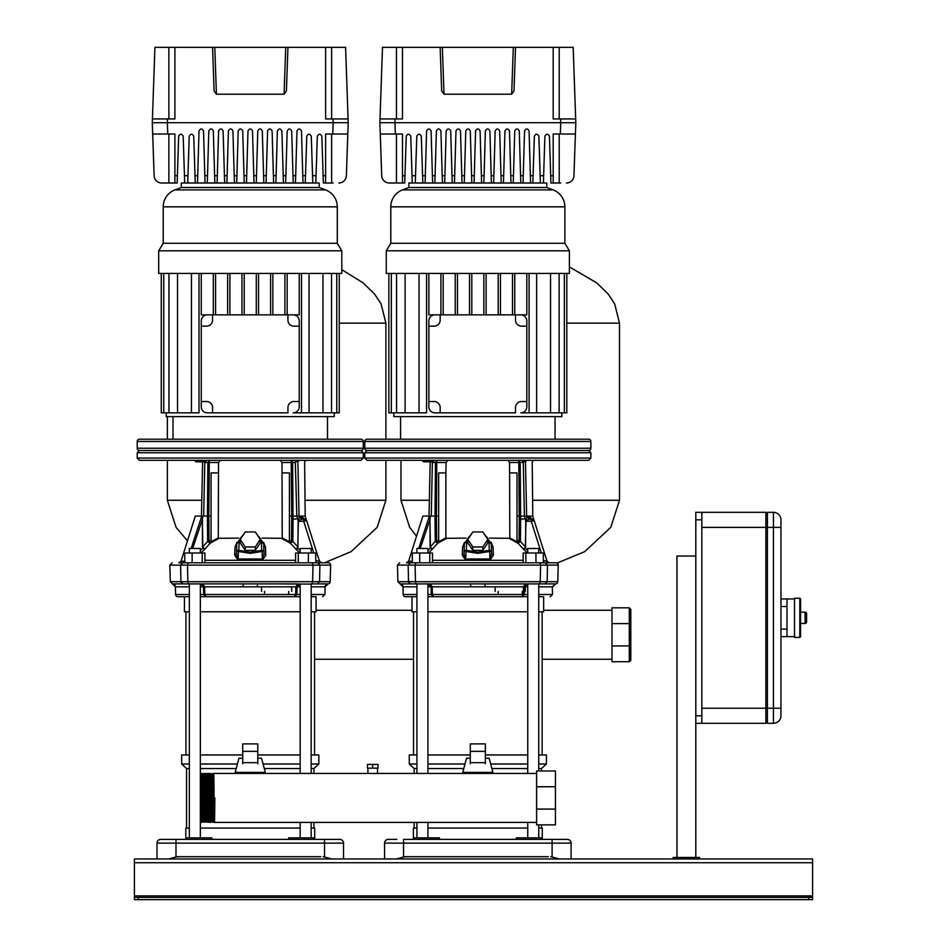<?xml version="1.0" encoding="UTF-8"?>
<svg xmlns="http://www.w3.org/2000/svg" width="947" height="947" viewBox="0 0 947 947"><rect width="100%" height="100%" fill="white"/><g stroke="black" fill="none" stroke-linecap="round" stroke-linejoin="round"><path stroke-width="1.42" d="M207.298 412.833L212.578 412.833L212.578 407.565A6.025 6.025 0 0 0 206.541 401.528L201.273 401.528L201.273 406.808A6.025 6.025 0 0 0 207.298 412.833L287.935 412.833L287.935 407.565A6.025 6.025 0 0 1 293.961 401.528L299.24 401.528L299.24 406.808A6.025 6.025 0 0 1 293.203 412.833L339.251 412.833L339.251 273.423M207.298 314.866L212.578 314.866L212.578 320.145A6.025 6.025 0 0 1 206.541 326.17L201.273 326.17L201.273 320.903A6.025 6.025 0 0 1 207.298 314.866L201.273 314.866L201.273 273.423M212.578 314.866L293.203 314.866L287.935 314.866L287.935 320.145A6.025 6.025 0 0 0 293.961 326.17L299.24 326.17L299.24 320.903A6.025 6.025 0 0 0 293.203 314.866L299.24 314.866L299.24 273.423M137.22 441.468L137.22 448.251A2.261 2.261 0 0 0 139.469 450.512L361.032 450.512L139.469 450.512L137.22 452.773L363.293 452.773L361.032 450.512A2.261 2.261 0 0 0 363.293 448.251L363.293 441.468L137.22 441.468A2.261 2.261 0 0 1 139.469 439.207L361.032 439.207L327.496 439.207L327.496 416.609M173.005 416.609L173.005 439.207L139.469 439.207M361.032 439.207A2.261 2.261 0 0 1 363.293 441.468M199.012 273.423L199.012 412.833L177.527 412.833L177.527 273.423M301.489 273.423L301.489 412.833M191.448 273.423L191.448 412.833M168.957 273.423L168.957 412.833L161.262 412.833L161.262 273.423M177.527 412.833L168.957 412.833M163.748 273.423L163.748 412.833M322.974 273.423L322.974 412.833M309.053 273.423L309.053 412.833M331.545 273.423L331.545 412.833M336.765 273.423L336.765 412.833M166.222 412.833L166.222 416.609L334.279 416.609L334.279 412.833M213.324 273.423L213.324 314.866M215.585 273.423L215.585 314.866M227.647 273.423L227.647 314.866M229.908 273.423L229.908 314.866M241.959 273.423L241.959 314.866M244.219 273.423L244.219 314.866M284.917 273.423L284.917 314.866M287.178 273.423L287.178 314.866M270.593 273.423L270.593 314.866M272.854 273.423L272.854 314.866M258.543 273.423L258.543 314.866M256.282 273.423L256.282 314.866M201.273 326.17L201.273 401.528M299.24 401.528L299.24 326.17M701.834 519.844L695.808 519.844L695.808 512.315L701.834 512.315L701.834 723.307L695.808 723.307L695.808 715.778L701.834 715.778M695.808 519.844L695.808 715.778M765.886 513.819L767.401 512.315L773.427 512.315A7.54 7.54 0 0 1 780.955 519.844A7.54 7.54 0 0 0 773.427 512.315A7.54 7.54 0 0 1 780.955 519.844L780.955 715.778A7.54 7.54 0 0 1 773.427 723.307L767.401 723.307L765.886 721.803L767.401 723.307L767.401 708.238L765.886 708.238L765.886 723.307L701.834 723.307M767.401 512.315L767.401 708.238L780.955 708.238M773.427 723.307A7.54 7.54 0 0 0 780.955 715.778A7.54 7.54 0 0 1 773.427 723.307L773.427 512.315M158.694 250.813L163.215 243.284L163.215 206.837A18.088 18.088 0 0 1 174.946 189.897L181.303 187.518L181.303 182.996L319.21 182.996L319.21 187.518L325.555 189.897A18.088 18.088 0 0 1 337.286 206.837L337.286 243.284L341.808 250.813L341.808 273.423L158.694 273.423L158.694 250.813L341.808 250.813M163.215 243.284L337.286 243.284M181.303 187.518L319.21 187.518M242.716 751.35L242.716 743.892L257.785 743.892L257.785 751.35L242.716 751.35L242.716 763.696M257.785 751.35L257.785 763.696M257.785 762.666L242.716 762.666M434.874 412.833L440.154 412.833L440.154 407.565A6.025 6.025 0 0 0 434.128 401.528L428.849 401.528L428.849 406.808A6.025 6.025 0 0 0 434.874 412.833L515.511 412.833L515.511 407.565A6.025 6.025 0 0 1 521.537 401.528L526.816 401.528L526.816 406.808A6.025 6.025 0 0 1 520.791 412.833L566.827 412.833L566.827 273.423M434.874 314.866L440.154 314.866L440.154 320.145A6.025 6.025 0 0 1 434.128 326.17L428.849 326.17L428.849 320.903A6.025 6.025 0 0 1 434.874 314.866L428.849 314.866L428.849 273.423M440.154 314.866L520.791 314.866L515.511 314.866L515.511 320.145A6.025 6.025 0 0 0 521.537 326.17L526.816 326.17L526.816 320.903A6.025 6.025 0 0 0 520.791 314.866L526.816 314.866L526.816 273.423M364.796 441.468L364.796 448.251A2.261 2.261 0 0 0 367.057 450.512L588.608 450.512L367.057 450.512L364.796 452.773L590.869 452.773L588.608 450.512A2.261 2.261 0 0 0 590.869 448.251L590.869 441.468L364.796 441.468A2.261 2.261 0 0 1 367.057 439.207L588.608 439.207A2.261 2.261 0 0 1 590.869 441.468M426.588 273.423L426.588 412.833L405.115 412.833L405.115 273.423M529.077 273.423L529.077 412.833M419.036 273.423L419.036 412.833M396.544 273.423L396.544 412.833L388.838 412.833L388.838 273.423M405.115 412.833L396.544 412.833M391.324 273.423L391.324 412.833M550.55 273.423L550.55 412.833M536.629 273.423L536.629 412.833M559.121 273.423L559.121 412.833M564.341 273.423L564.341 412.833M393.81 412.833L393.81 416.609L561.855 416.609L561.855 412.833M555.072 439.207L555.072 416.609M400.593 439.207L400.593 416.609M440.911 273.423L440.911 314.866M443.172 273.423L443.172 314.866M455.223 273.423L455.223 314.866M457.484 273.423L457.484 314.866M469.546 273.423L469.546 314.866M471.807 273.423L471.807 314.866M512.493 273.423L512.493 314.866M514.754 273.423L514.754 314.866M498.181 273.423L498.181 314.866M500.442 273.423L500.442 314.866M486.119 273.423L486.119 314.866M483.858 273.423L483.858 314.866M428.849 326.17L428.849 401.528M526.816 401.528L526.816 326.17M427.914 596.705L527.751 596.705L522.176 596.705L527.751 596.705L522.176 596.705L524.425 594.515L523.253 594.515L524.425 594.515L524.626 586.832L527.633 583.897L525.289 583.897L523.454 586.832L527.751 586.832M538.748 596.705C553.936 596.705 553.936 596.705 538.748 596.705L543.661 596.705L543.661 611.786L538.748 611.786M412.004 596.705L412.004 611.786L416.917 611.786M427.914 611.786L527.751 611.786M402.475 175.716L404.973 175.716L404.736 182.996L402.475 182.996L402.475 134.012L380.268 134.012L381.724 175.716A7.54 7.54 0 0 0 389.253 182.996L394.935 182.996M389.253 182.996L404.736 182.996M550.929 182.996L553.19 182.996L550.929 182.996L549.426 136.202C547.911 133.586 546.407 133.586 544.904 136.202L543.4 182.996L540.382 182.996L538.867 136.202C537.363 133.586 535.86 133.586 534.357 136.202L532.841 182.996L530.58 182.996L530.367 175.716L533.078 175.716M566.413 182.996A7.54 7.54 0 0 0 573.953 175.716L575.409 134.012L553.19 134.012L553.19 182.996L560.731 182.996M520.791 182.996L520.578 175.716L523.253 175.716L523.052 182.996L520.791 182.996M510.989 182.996L510.776 175.716L513.463 175.716L513.25 182.996L510.989 182.996M501.2 182.996L500.987 175.716L503.662 175.716L503.461 182.996L501.2 182.996M491.398 182.996L491.185 175.716L493.872 175.716L493.659 182.996L491.398 182.996M481.597 182.996L481.396 175.716L484.071 175.716L483.858 182.996L481.597 182.996M471.594 175.716L474.281 175.716L474.068 182.996L471.807 182.996L470.292 130.935C468.789 128.307 467.285 128.307 465.782 130.935L464.267 182.996L462.006 182.996L460.502 130.935C458.999 128.307 457.484 128.307 455.981 130.935L454.477 182.996L452.216 182.996L450.701 130.935C449.198 128.307 447.694 128.307 446.179 130.935L444.676 182.996L442.415 182.996L440.911 130.935C439.396 128.307 437.893 128.307 436.389 130.935L434.874 182.996L432.613 182.996L431.11 130.935C429.607 128.307 428.091 128.307 426.588 130.935L425.085 182.996L422.824 182.996L422.587 175.716L425.298 175.716M412.276 182.996L412.04 175.716L415.52 175.716L415.283 182.996L412.276 182.996M381.724 175.716L379.865 122.708L575.8 122.708L575.409 134.012L575.8 122.708L560.731 122.708L560.6 118.943L575.669 118.943L575.8 122.708M575.409 134.012L573.953 175.716M404.973 175.716L406.239 136.202C407.755 133.586 409.258 133.586 410.761 136.202L412.04 175.716M415.52 175.716L416.798 136.202C418.302 133.586 419.805 133.586 421.308 136.202L422.587 175.716M484.071 175.716L485.373 130.935C486.876 128.307 488.38 128.307 489.895 130.935L491.185 175.716M493.872 175.716L495.163 130.935C496.678 128.307 498.181 128.307 499.685 130.935L500.987 175.716M503.662 175.716L504.964 130.935C506.467 128.307 507.971 128.307 509.486 130.935L510.776 175.716M513.463 175.716L514.754 130.935C516.269 128.307 517.772 128.307 519.276 130.935L520.578 175.716M523.253 175.716L524.555 130.935C526.058 128.307 527.574 128.307 529.077 130.935L530.367 175.716M474.281 175.716L475.572 130.935C477.075 128.307 478.59 128.307 480.093 130.935L481.396 175.716M200.338 596.705L300.163 596.705L294.588 596.705L300.163 596.705L294.588 596.705L296.849 594.515L295.677 594.515L296.849 594.515L297.038 586.832L300.163 583.897L300.163 773.427M311.172 596.705C326.36 596.705 326.36 596.705 311.172 596.705L316.073 596.705L316.073 611.786L311.172 611.786M189.329 611.786L184.428 611.786L184.428 596.705L189.329 596.705L177.847 596.705A2.261 2.261 180 0 1 175.586 594.515L189.329 594.515L189.329 586.832L175.384 586.832L172.721 583.897L242.977 583.897L243.249 586.832L257.264 586.832L257.537 583.897L242.965 583.897M200.338 611.786L300.163 611.786M256.306 822.41L244.196 822.41M313.93 773.427L313.93 768.526L318.831 764.004L311.172 764.004M189.329 768.526L186.571 768.526L181.67 764.004L181.67 754.96L189.329 754.96M311.172 754.96L318.831 754.96L318.831 764.004M300.163 754.96L257.785 754.96M242.716 754.96L200.338 754.96M186.571 768.526L186.571 828.057M313.93 822.41L313.93 828.057M313.93 768.526L311.172 768.526M300.163 768.526L264.296 768.526M236.205 768.526L200.338 768.526M300.163 764.004L263.088 764.004M237.413 764.004L200.338 764.004M189.329 764.004L181.67 764.004M527.751 553.001L527.751 548.479L538.748 548.479L538.748 553.001M384.577 858.953L384.577 843.126A3.764 3.764 0 0 1 388.341 839.362A3.764 3.764 0 0 0 384.577 843.126A3.764 3.764 0 0 1 388.341 839.362L396.829 839.362M404.144 856.905L407.376 856.692M551.533 856.905L550.74 856.692L552.101 857.047L552.101 839.362L567.324 839.362A3.764 3.764 0 0 1 571.088 843.126A3.764 3.764 0 0 0 567.324 839.362A3.764 3.764 0 0 1 571.088 843.126L571.088 858.953M559.405 858.953L552.101 857.047M548.289 856.692L404.925 856.692L396.26 858.953M414.159 839.362L414.159 837.858L439.42 837.858L439.42 839.362M516.245 839.362L516.245 837.858L541.506 837.858L541.506 839.362M413.401 839.362L413.401 828.057L416.917 828.057M427.914 828.057L527.751 828.057M538.748 828.057L542.264 828.057L542.264 839.362M571.088 843.126L403.564 843.126L403.564 839.362L552.101 839.362M701.834 512.315L765.886 512.315L765.886 708.238L701.834 708.238L701.834 527.384L780.955 527.384M201.273 773.817L202.137 822.067L203.416 822.067L202.658 773.758L201.652 773.427L201.545 775.688M201.273 797.919C201.522 766.324 201.77 766.324 202.019 797.919C202.267 766.324 202.528 766.324 202.776 797.919C203.025 766.324 203.285 766.324 203.534 797.919C203.783 766.324 204.031 766.324 204.28 797.919C204.54 766.324 204.789 766.324 205.037 797.919C205.286 766.324 205.535 766.324 205.795 797.919C206.044 766.324 206.292 766.324 206.541 797.919C206.789 766.324 207.05 766.324 207.298 797.919C207.547 766.324 207.795 766.324 208.056 797.919C208.304 766.324 208.553 766.324 208.802 797.919C209.062 766.324 209.311 766.324 209.559 797.919C209.808 766.324 210.056 766.324 210.305 797.919C210.565 766.324 210.814 766.324 211.063 797.919C211.311 766.324 211.572 766.324 211.82 797.919C212.069 766.324 212.317 766.324 212.578 797.919C212.826 829.513 213.075 829.513 213.324 797.919C213.584 766.324 213.833 766.324 214.081 797.919C214.33 829.513 214.578 829.513 214.839 797.919M367.921 768.147L367.921 773.427L213.702 773.427L213.596 775.688M367.921 773.427L377.498 773.427L377.498 768.147M207.085 775.688L207.677 773.427L213.442 773.758L214.46 822.41L536.618 822.41M201.273 785.442L201.273 776.682C201.273 773.237 201.273 773.237 201.273 776.682C201.273 773.237 201.273 773.237 201.273 776.682L201.273 798.025C201.522 829.513 201.77 829.477 202.019 797.919C202.279 829.513 202.528 829.513 202.776 797.919C203.025 829.513 203.274 829.513 203.534 797.919C203.783 829.513 204.031 829.513 204.28 797.919C204.528 829.513 204.789 829.513 205.037 797.919C205.286 829.513 205.535 829.513 205.795 797.919C206.044 829.513 206.292 829.513 206.541 797.919C206.801 829.513 207.05 829.513 207.298 797.919C207.547 829.513 207.795 829.513 208.056 797.919C208.304 829.513 208.553 829.513 208.802 797.919C209.05 829.513 209.311 829.513 209.559 797.919C209.808 829.513 210.056 829.513 210.317 797.919C210.565 829.513 210.814 829.513 211.063 797.919C211.323 829.513 211.572 829.513 211.82 797.919C212.069 829.513 212.317 829.513 212.566 797.919C212.826 766.324 213.075 766.324 213.324 797.919C213.572 829.513 213.833 829.513 214.081 797.919M207.938 822.067L207.18 773.758L206.174 773.427L206.659 822.067L210.696 822.41L211.039 820.149M206.422 822.067L205.416 773.427L204.398 773.758L205.002 817.462L205.156 822.067L206.659 822.067M204.919 822.067L203.913 773.427L202.895 773.758L203.498 817.462L203.641 822.067L205.156 822.067M211.939 773.758L212.684 822.067L213.702 822.41L213.809 820.149M211.702 773.758L212.459 822.067L211.181 822.067L211.288 820.149M201.273 785.56L201.9 822.067L201.273 822.41L201.273 798.025M201.273 788.472L201.273 793.941M536.618 809.081L536.618 770.976L555.451 770.976L555.451 824.861L536.618 824.861L536.618 809.081L555.451 809.081M536.618 786.756L555.451 786.756M372.704 768.147L367.436 768.147L367.436 764.383L377.983 764.383L377.983 768.147L372.704 768.147L372.704 764.383M432.755 462.503L434.081 460.313L432.755 462.503L435.454 462.503L435.004 516.079L431.252 516.079L432.377 462.467L431.619 461.793L423.451 461.816L421.948 460.313M465.794 557.392L465.96 551.462L477.833 553.368L489.706 551.462L489.907 558.979L491.6 553.877L493.387 555.191L493.067 547.129L491.126 542.276M478.59 460.313L367.057 460.313L364.796 458.052L590.869 458.052L588.608 460.313L447.765 460.313L446.084 462.503L435.454 462.503L436.768 460.313L436.413 516.079L438.65 516.079L438.65 472.908L445.871 472.908L446.084 462.503M538.748 594.515L552.492 594.515L552.373 586.832L555.593 583.897A2.261 2.261 -179.7 0 0 557.771 581.695L558.209 565.122A2.261 2.261 -0 0 0 555.948 562.802L410.323 562.802C396.272 562.802 396.272 562.802 410.323 562.802L408.181 565.063L408.524 581.695L415.449 581.695L415.094 565.122L397.456 565.122L399.717 562.802M527.751 773.427L527.751 583.897L485.124 583.897L545.01 583.897L547.141 581.695L547.484 565.122L540.571 565.122L540.216 581.695L547.141 581.695L540.216 581.695L539.577 583.897L538.748 584.086M431.039 586.69L431.24 594.515L432.412 594.515L432.211 586.832L430.376 583.897L428.34 583.92M491.268 543.614L491.54 551.379L489.706 551.462L489.279 550.325A2.261 1.125 -2 0 1 491.54 551.379A2.261 1.125 -2 0 1 491.54 551.403L491.268 543.625L489.007 542.572L489.279 550.325L477.833 552.231L466.386 550.325L465.96 551.462L464.137 551.403A2.261 1.125 2 0 1 464.137 551.379A2.261 1.125 2 0 1 466.386 550.325L466.658 542.572A11.175 9.683 180 0 1 470.363 535.659M464.539 542.288L462.598 547.129L462.278 555.191L464.066 553.959L464.397 543.637A2.261 1.125 -178 0 0 464.397 543.637L464.066 553.936L465.687 560.174L489.978 560.174L493.387 555.191M430.376 583.897L428.032 583.897L431.039 586.832L432.211 586.832L430.376 583.897L438.059 583.897M525.135 519.027L524.401 516.079L526.639 516.079L529.409 519.276L525.774 520.459L524.65 517.701C525.703 520.317 526.414 520.104 526.781 517.074L529.302 516.648L532.072 519.086A2.261 2.261 0 0 1 534.226 520.672L532.072 519.086C534.404 520.01 534.404 520.01 532.072 519.086C534.404 520.01 534.404 520.01 532.072 519.086C534.404 520.01 534.404 520.01 532.072 519.086C534.404 520.01 534.404 520.01 532.072 519.086L532.451 519.122M529.409 519.276L531.291 519.086L531.291 521.288L534.215 520.672L547.035 561.216L543.708 560.6L543.708 562.802L549.201 562.802L547.035 561.228A2.261 2.261 0 0 0 549.201 562.802M525.549 520.601L525.147 519.074M527.751 550.586L525.301 548.266L525.952 521.288L531.291 521.288L541.305 553.001M410.726 562.802L413.496 562.802M412.324 562.802L412.324 553.001L419.71 553.001L419.71 562.802L429.796 562.802L429.796 553.001L419.71 553.001M416.917 562.802L415.84 562.802L415.094 565.122L540.571 565.122L539.826 562.802L535.955 562.802L535.955 553.001L523.17 553.001L523.17 562.802L525.869 562.802L454.797 562.802M507.639 562.802L501.898 562.802M429.796 553.001L432.495 553.001L432.495 562.802L486.142 562.802L454.868 562.802M411.069 583.897L470.552 583.897L470.825 586.832L484.84 586.832L485.124 583.897L470.541 583.897M416.917 583.897L416.195 583.897L416.917 583.897L416.917 773.427M416.917 584.086L415.2 583.897M402.806 585.258L400.297 583.897L402.972 586.832L416.917 586.832M400.297 583.897L410.655 583.897L408.69 582.523M484.84 586.832L523.454 586.832L523.253 594.515L521.88 596.705L433.785 596.705L522.176 596.705L524.425 594.515L527.751 594.515M427.914 594.515L431.24 594.515L433.489 596.705L432.412 594.515L523.253 594.515M416.917 594.515L403.173 594.515A2.261 2.261 180 0 0 405.434 596.705L416.917 596.705M540.465 583.897L538.748 583.897L538.748 770.976M552.693 586.832L555.593 583.897L545.01 583.897L555.368 583.897M539.47 583.897L538.748 583.897M433.655 460.313L431.725 460.313L431.619 461.793L433.655 460.313M525.739 521.288L525.526 547.035L520.448 541.506L517.962 543.235L509.024 538.31L509.794 537.979L509.581 462.503L518.802 462.503L518.79 460.313L520.211 462.349M532.356 516.079L526.639 516.079L525.478 461.828L524.046 461.793L523.94 460.313L522.01 460.313L524.046 461.793L523.289 462.479L524.401 516.079L517.003 516.079M507.9 460.313L509.581 462.503M428.861 460.313L430.187 461.828L429.027 516.079L423.309 516.079M431.252 516.079L429.382 516.079L418.692 548.479M412.324 561.24L408.631 561.216L406.476 562.802L410.323 562.802M429.891 516.079L430.435 548.053L427.914 550.538M420.219 548.479L429.985 519.418L430.329 516.079M430.045 546.928L429.985 519.418M430.53 547.946L432.317 549.224L437.715 543.223L435.218 541.495L430.246 546.928L432.317 549.224L428.518 553.001M438.65 472.908L438.65 541.743L438.65 540.145L436.626 541.424L437.715 543.223M517.962 543.235L527.254 553.001M509.024 538.31L489.528 538.097M462.278 555.191L465.687 560.174M466.137 538.097L446.641 538.31L437.798 543.164M438.65 541.743L445.871 537.979L446.641 538.31M445.871 537.979L445.871 472.908M438.65 540.145L438.65 516.079M436.626 541.424L435.218 541.495L435.004 516.079L436.413 516.079L436.626 541.424M509.794 472.908L517.003 472.908L517.003 541.731L509.794 537.979M517.879 543.176L519.051 541.435L517.003 540.145M523.608 519.098L520.637 519.086L520.448 541.506L519.051 541.435L519.24 519.098L520.637 519.086L520.211 462.503L523.289 462.479L522.01 460.313M522.91 462.503A2.249 1.314 90 0 0 521.584 460.313L522.093 460.36M518.897 460.313L520.211 462.503M526.804 460.313L525.478 461.828C533.125 461.816 533.125 461.816 525.478 461.828L525.561 461.296M529.302 516.648C534.487 518.778 534.487 518.778 529.302 516.648M526.781 517.074L526.639 516.079M525.206 548.147L523.525 549.402L525.739 547.035M527.68 516.648L530.356 519.086M530.45 518.542L531.172 518.932M493.067 547.129L491.268 545.543M491.6 553.841L491.54 551.403A2.261 2.261 0 0 0 491.54 551.379L491.6 553.9M489.978 560.174L489.907 558.979L465.758 558.979M462.598 547.129L464.397 545.543M482.84 546.975L482.84 550.361L487.835 542.856L487.835 539.47L482.84 546.975L472.825 546.975L467.83 539.47L472.825 531.965L482.84 531.965L487.835 539.47M482.84 550.361L472.825 550.361L467.83 542.856L467.83 539.47M472.825 546.975L472.825 550.361M493.056 547.129L492.239 546.881M543.341 562.802L543.341 553.001L535.955 553.001M525.869 562.802L525.869 553.001M242.716 758.239L238.952 758.239L235.176 772.373L265.326 772.373L261.55 758.239L257.785 758.239M265.326 772.373L265.326 773.427M235.176 772.373L235.176 773.427M189.329 553.001L189.329 548.479L200.338 548.479L200.338 553.001M386.269 250.813L390.791 243.284L390.791 206.837A18.088 18.088 0 0 1 402.534 189.897L408.879 187.518L408.879 182.996L546.786 182.996L546.786 187.518L553.131 189.897A18.088 18.088 0 0 1 564.874 206.837L564.874 243.284L569.396 250.813L569.396 273.423L386.269 273.423L386.269 250.813L569.396 250.813M390.791 243.284L564.874 243.284M408.879 187.518L546.786 187.518M800.558 632.134L800.558 623.457L805.08 623.457L805.08 612.164L800.558 612.164L800.558 598.966L800.558 636.644L799.801 637.402L799.801 598.22L800.558 598.966M806.584 614.792L806.584 613.668A1.503 1.503 0 0 0 805.08 612.164A1.503 1.503 0 0 1 806.584 613.668L806.584 621.954A1.503 1.503 0 0 1 805.08 623.457A1.503 1.503 0 0 0 806.584 621.954L806.584 617.811M799.801 598.22L794.521 598.22L794.521 637.402L799.801 637.402M780.955 598.966L786.993 598.966L786.993 636.644L780.955 636.644L794.521 636.644M483.881 822.41L471.784 822.41M541.506 770.976L541.506 768.526L546.407 764.004L538.748 764.004M416.917 768.526L414.159 768.526L409.258 764.004L409.258 754.96L416.917 754.96M538.748 754.96L546.407 754.96L546.407 764.004M527.751 754.96L485.373 754.96M470.292 754.96L427.914 754.96M414.159 768.526L414.159 773.427M414.159 822.41L414.159 828.057M541.506 824.861L541.506 828.057M541.506 768.526L538.748 768.526M527.751 768.526L491.884 768.526M463.781 768.526L427.914 768.526M527.751 764.004L490.676 764.004M464.989 764.004L427.914 764.004M416.917 764.004L409.258 764.004M808.845 899.65L808.845 897.389L812.609 897.389L812.609 899.65L134.391 899.65L134.391 897.389L138.155 897.389L138.155 899.65M134.391 897.389L134.391 858.953L812.609 858.953L812.609 897.389M808.845 897.389L138.155 897.389M297.015 583.897L291.049 583.897M276.631 583.897L311.172 584.086M416.917 553.001L416.917 548.479L427.914 548.479L427.914 553.001M699.573 858.953L699.573 857.449L673.199 857.449L673.199 858.953M676.963 857.449L676.963 556.019L695.808 556.019M695.808 723.307L695.808 857.449M515.511 47.35L513.984 90.971L511.664 94.203L513.31 47.35L573.172 47.35L575.669 118.943M442.356 47.35L444.001 94.203L441.681 90.971L440.154 47.35L513.31 47.35M444.001 94.203L511.664 94.203M396.45 118.943L396.45 47.35L382.493 47.35L379.865 122.708L379.996 118.943L402.475 118.943L402.475 47.35L440.154 47.35M395.065 118.943L394.935 122.708L379.865 122.708M553.19 47.35L553.19 118.943L560.6 118.943M396.45 47.35L402.475 47.35M395.325 134.012L394.935 122.708L560.731 122.708L560.34 134.012M174.899 175.716L177.385 175.716L177.16 182.996L174.899 182.996L174.899 134.012L152.68 134.012L152.289 122.708L154.136 175.716A7.54 7.54 0 0 0 161.665 182.996L167.359 182.996M161.665 182.996L177.16 182.996M323.353 182.996L325.614 182.996L323.353 182.996L321.838 136.202C320.335 133.586 318.831 133.586 317.316 136.202L315.813 182.996L312.794 182.996L311.291 136.202C309.787 133.586 308.272 133.586 306.769 136.202L305.265 182.996L303.004 182.996L302.791 175.716L305.502 175.716M338.837 182.996A7.54 7.54 0 0 0 346.365 175.716L347.821 134.012L325.614 134.012L325.614 182.996L333.143 182.996M293.203 182.996L292.99 175.716L295.677 175.716L295.464 182.996L293.203 182.996M283.413 182.996L283.2 175.716L285.876 175.716L285.674 182.996L283.413 182.996M273.612 182.996L273.399 175.716L276.086 175.716L275.873 182.996L273.612 182.996M263.811 182.996L263.609 175.716L266.285 175.716L266.071 182.996L263.811 182.996M254.021 182.996L253.808 175.716L256.495 175.716L256.282 182.996L254.021 182.996M244.018 175.716L246.694 175.716L246.48 182.996L244.219 182.996L242.716 130.935C241.213 128.307 239.698 128.307 238.194 130.935L236.691 182.996L234.43 182.996L232.915 130.935C231.411 128.307 229.908 128.307 228.405 130.935L226.889 182.996L224.628 182.996L223.125 130.935C221.61 128.307 220.106 128.307 218.603 130.935L217.1 182.996L214.839 182.996L213.324 130.935C211.82 128.307 210.317 128.307 208.802 130.935L207.298 182.996L205.037 182.996L203.534 130.935C202.019 128.307 200.515 128.307 199.012 130.935L197.497 182.996L195.236 182.996L195.011 175.716L197.71 175.716M184.689 182.996L184.452 175.716L187.944 175.716L187.707 182.996L184.689 182.996M168.862 118.943L168.862 47.35L154.917 47.35L152.42 118.943L167.477 118.943L167.347 122.708L152.289 122.708L152.42 118.943L152.289 122.708L348.212 122.708L347.821 134.012L348.212 122.708L333.155 122.708L333.024 118.943L348.082 118.943L348.212 122.708M347.821 134.012L346.365 175.716M177.385 175.716L178.663 136.202C180.167 133.586 181.67 133.586 183.185 136.202L184.452 175.716M187.944 175.716L189.211 136.202C190.714 133.586 192.229 133.586 193.733 136.202L195.011 175.716M154.136 175.716L152.68 134.012M256.495 175.716L257.785 130.935C259.3 128.307 260.804 128.307 262.307 130.935L263.609 175.716M266.285 175.716L267.587 130.935C269.09 128.307 270.593 128.307 272.109 130.935L273.399 175.716M276.086 175.716L277.376 130.935C278.892 128.307 280.395 128.307 281.898 130.935L283.2 175.716M285.876 175.716L287.178 130.935C288.681 128.307 290.196 128.307 291.7 130.935L292.99 175.716M295.677 175.716L296.979 130.935C298.483 128.307 299.986 128.307 301.489 130.935L302.791 175.716M246.694 175.716L247.996 130.935C249.499 128.307 251.002 128.307 252.506 130.935L253.808 175.716M524.662 583.897L489.848 583.897M287.935 47.35L286.408 90.971L284.088 94.203L285.722 47.35L345.584 47.35L348.082 118.943M214.78 47.35L216.413 94.203L214.093 90.971L212.578 47.35L285.722 47.35M216.413 94.203L284.088 94.203M325.614 47.35L325.614 118.943L333.024 118.943M168.862 47.35L174.899 47.35L174.899 118.943L167.477 118.943M167.749 134.012L167.347 122.708L333.155 122.708L332.764 134.012M174.899 47.35L212.578 47.35M176.556 856.905L179.788 856.692M323.945 856.905L323.164 856.692L324.513 857.047L324.513 839.362L339.736 839.362A3.764 3.764 0 0 1 343.512 843.126L343.512 858.953L343.512 843.126L157.001 843.126A3.764 3.764 0 0 1 160.765 839.362L324.513 839.362M331.829 858.953L324.513 857.047M320.713 856.692L177.338 856.692L168.673 858.953M186.571 839.362L186.571 837.858L211.844 837.858L211.844 839.362M288.657 839.362L288.657 837.858L313.93 837.858L313.93 839.362M185.825 839.362L185.825 828.057L189.329 828.057M200.338 828.057L300.163 828.057M311.172 828.057L314.688 828.057L314.688 839.362M169.241 839.362L160.765 839.362A3.764 3.764 0 0 0 157.001 843.126L157.001 858.953M288.681 591.437L288.681 594.515M264.568 591.437L264.568 594.515M522.294 591.437L522.294 594.515M498.181 591.437L498.181 594.515M630.809 660.201L629.305 661.704L630.809 660.201L630.809 624.227L630.809 645.298L629.305 645.925L629.305 623.611L630.809 624.227L630.809 609.335L629.305 607.82L630.809 609.335M611.975 661.704L629.305 661.704L629.305 645.925L611.975 645.925L611.975 661.704M611.975 623.611L629.305 623.611L629.305 607.82L611.975 607.82L611.975 645.925M611.975 659.254L542.146 659.254M611.975 610.27L543.661 610.27M412.004 610.27L316.073 610.27M413.519 659.254L314.57 659.254M300.175 548.479L311.172 548.479L311.172 553.001M205.179 462.503L206.493 460.313L205.179 462.503L207.878 462.503L207.417 516.079L203.664 516.079L204.801 462.467L204.043 461.793L195.875 461.816L194.372 460.313M238.218 557.392L238.384 551.462L250.257 553.368L262.13 551.462L262.331 558.979L264.024 553.877L265.799 555.191L265.491 547.129L263.55 542.276M251.002 460.313L139.469 460.313L137.22 458.052L363.293 458.052L361.032 460.313L251.002 460.313M326.206 584.358L324.785 586.832L328.017 583.897A2.261 2.261 -179.7 0 0 330.183 581.695L330.621 565.122A2.261 2.261 -0 0 0 328.36 562.802L182.735 562.802C168.684 562.802 168.684 562.802 182.735 562.802L180.605 565.063L180.936 581.695L187.861 581.695L187.506 565.122L169.88 565.122L172.141 562.802M330.183 581.695L319.565 581.695L317.434 583.897L319.565 581.695L319.897 565.122L312.995 565.122L312.64 581.695L319.565 581.695L312.64 581.695L311.894 583.897L328.017 583.897L325.117 586.832L324.916 594.515L322.655 596.705M203.451 586.69L203.652 594.515L204.836 594.515L204.635 586.832L202.8 583.897L204.635 586.832L203.463 586.832L200.764 583.92M311.172 586.832L325.117 586.832M263.68 543.614L263.953 551.379L262.13 551.462L261.692 550.325A2.261 1.125 -2 0 1 263.953 551.379A2.261 1.125 -2 0 1 263.953 551.403L263.68 543.625L261.419 542.572L261.692 550.325L250.257 552.231L238.81 550.325L238.384 551.462L236.549 551.403A2.261 1.125 2 0 1 236.549 551.379A2.261 1.125 2 0 1 238.81 550.325L239.082 542.572A11.175 9.683 180 0 1 242.787 535.659M236.951 542.288L235.01 547.129L234.702 555.191L236.478 553.959L236.821 543.637A2.261 1.125 -178 0 0 236.821 543.637L236.478 553.959L238.111 560.174L262.39 560.174L265.799 555.191M297.547 519.027L296.825 516.079L299.051 516.079L301.833 519.276L298.187 520.459L297.062 517.701C298.127 520.317 298.838 520.104 299.205 517.074L301.726 516.648L304.496 519.086A2.261 2.261 0 0 1 306.65 520.672L304.496 519.086C306.816 520.01 306.816 520.01 304.496 519.086C306.816 520.01 306.816 520.01 304.496 519.086C306.816 520.01 306.816 520.01 304.496 519.086C306.816 520.01 306.816 520.01 304.496 519.086L304.863 519.122M301.833 519.276L303.703 519.086L303.703 521.288L306.639 520.672L319.459 561.216L316.12 560.6L316.12 562.802L321.613 562.802L319.447 561.228A2.261 2.261 0 0 0 321.613 562.802M297.974 520.601L297.571 519.074M300.163 550.586L297.725 548.266L298.376 521.288L303.703 521.288L313.729 553.001M200.338 562.802L300.163 562.802M311.172 562.802L312.238 562.802L312.995 565.122L187.506 565.122L188.264 562.802L202.208 562.802L202.208 553.001L184.748 553.001L184.748 562.802M183.15 562.802L185.92 562.802M308.367 562.802L308.367 553.001L298.281 553.001L298.281 562.802L227.02 562.802M202.208 553.001L204.919 553.001L204.919 562.802L295.582 562.802L295.582 553.001L298.281 553.001M183.481 583.897L172.721 583.897L175.219 585.258M189.329 583.897L188.607 583.897L189.329 583.897L189.329 837.858M189.329 584.086L187.624 583.897M200.456 583.897L202.8 583.897M257.537 583.897L297.701 583.897L295.866 586.832L295.677 594.515L294.292 596.705L206.209 596.705L294.588 596.705L296.849 594.515L300.163 594.515M203.463 586.832L200.338 586.832L200.338 594.515L203.652 594.515L205.913 596.705L204.836 594.515L295.677 594.515M257.264 586.832L300.163 586.832M312.877 583.897L311.894 583.897M209.192 460.313L209.287 462.503L207.878 462.503L209.287 460.313M206.067 460.313L204.15 460.313L206.067 460.313L204.043 461.663M295.322 462.503L296.825 516.079L291.676 516.079L291.664 519.098L293.049 519.086L292.635 462.503L295.322 462.503A2.249 1.314 90 0 0 294.008 460.313L291.262 460.313L292.623 462.349M306.272 519.962L305.194 516.079L304.626 461.816L306.13 460.313L299.216 460.313L297.891 461.828C305.538 461.816 305.538 461.816 297.891 461.828L297.974 461.296M298.151 521.288L297.938 547.035L292.872 541.506L290.386 543.235L281.437 538.31L282.218 537.979L282.005 462.503L291.214 462.503L291.214 460.313L292.635 462.503M280.324 460.313L282.005 462.503M201.285 460.313L202.611 461.828L201.451 516.079L195.733 516.079M204.043 461.793L204.15 460.313M203.664 516.079L201.794 516.079L191.116 548.479M184.748 561.24L181.043 561.216L178.888 562.802L182.735 562.802M202.315 516.079L202.859 548.053L200.338 550.538M192.632 548.479L202.409 519.418L202.741 516.079M202.469 546.928L202.409 519.418M202.954 547.946L204.741 549.224L210.127 543.223L207.63 541.495L202.658 546.928L204.741 549.224L200.942 553.001M211.063 540.145L211.063 472.908L211.063 541.743L211.063 540.145L209.05 541.424L210.127 543.223M290.386 543.235L299.678 553.001M281.437 538.31L261.94 538.097M234.702 555.191L238.111 560.174M238.561 538.097L219.065 538.31L210.21 543.164M211.063 541.743L218.284 537.979L219.065 538.31M220.414 460.313L218.497 462.503L209.287 462.503L208.825 516.079L211.063 516.079M218.284 537.979L218.497 462.503M211.063 472.908L218.284 472.908M209.05 541.424L207.63 541.495L207.417 516.079L208.825 516.079L209.05 541.424M282.218 472.908L289.427 472.908L289.427 541.731L282.218 537.979M291.96 462.503L291.214 462.503L291.676 516.079L289.427 516.079M290.303 543.176L291.475 541.435L289.427 540.145M296.032 519.098L293.049 519.086L292.872 541.506L291.475 541.435L291.664 519.098M296.352 460.313L295.701 462.479L294.517 460.36L297.891 461.828L299.051 516.079L304.78 516.079M291.214 460.313L294.517 460.36M301.726 516.648C306.899 518.778 306.899 518.778 301.726 516.648M299.205 517.074L299.051 516.079M297.618 548.147L295.938 549.402L298.163 547.035M300.092 516.648L302.78 519.086M302.874 518.542L303.585 518.932M265.491 547.129L263.68 545.543M264.012 553.841L263.953 551.403A2.261 2.261 0 0 0 263.953 551.379L264.024 553.9M262.39 560.174L262.331 558.979L238.171 558.979M235.01 547.129L236.821 545.543M255.252 546.975L255.252 550.361L260.259 542.856L260.259 539.47L255.252 546.975L245.249 546.975L240.242 539.47L245.249 531.965L255.252 531.965L260.259 539.47M255.252 550.361L245.249 550.361L240.242 542.856L240.242 539.47M245.249 546.975L245.249 550.361M265.468 547.129L264.651 546.881M192.123 562.802L192.123 553.001M315.753 562.802L315.753 553.001L308.367 553.001M470.292 751.35L470.292 743.892L485.373 743.892L485.373 751.35L470.292 751.35L470.292 763.696M485.373 751.35L485.373 763.696M485.373 762.666L470.292 762.666M470.292 758.239L466.528 758.239L462.763 772.373L492.902 772.373L489.137 758.239L485.373 758.239M492.902 772.373L492.902 773.427M462.763 772.373L462.763 773.427M137.22 448.251L363.293 448.251M163.215 206.837L337.286 206.837M174.946 189.897L325.555 189.897M364.796 448.251L590.869 448.251M550.692 175.716L553.19 175.716M540.145 175.716L543.625 175.716M461.793 175.716L464.48 175.716M442.202 175.716L444.889 175.716M452.003 175.716L454.678 175.716M432.412 175.716L435.087 175.716M559.215 134.012L559.215 182.996M396.45 182.996L396.45 134.012M430.234 837.858L430.234 839.362M525.431 837.858L525.431 839.362M403.564 857.047L403.564 843.126L384.577 843.126M208.683 773.758L209.441 822.067M210.198 773.758L210.944 822.067L210.423 773.758M213.205 773.758L214.2 822.067M207.417 773.758L208.162 822.067M208.92 773.758L209.678 822.067M212.459 822.067L212.791 820.149M545.01 583.897L547.141 581.695L557.771 581.695M558.209 565.122L547.484 565.122L545.354 562.802M552.373 586.832L538.748 586.832M543.341 559.428L543.341 560.6M397.456 565.122L397.894 581.695L408.524 581.695M415.449 581.695L416.195 583.897L415.449 581.695L540.216 581.695M431.039 586.832L427.914 586.832M470.825 586.832L432.211 586.832M523.17 560.293L432.495 560.293M519.548 462.503L518.802 462.503L519.24 519.098M485.302 535.659A11.175 9.683 180 0 1 489.007 542.572M466.658 542.572A2.261 1.125 -178 0 0 464.397 543.625L471.973 533.244M390.791 206.837L564.874 206.837M402.534 189.897L553.131 189.897M805.08 623.457A1.503 1.503 0 0 0 806.584 621.954M786.993 606.506L780.955 606.506M780.955 629.116L786.993 629.116M812.609 895.886L134.391 895.886M812.609 862.729L134.391 862.729M167.359 460.313L167.359 500.253L201.794 500.253M339.251 323.164L385.891 323.164L381.049 303.821L374.586 294.067L363.281 282.999L341.808 269.658M305.029 500.253L385.891 500.253L377.178 527.349L351.053 551.663L324.454 562.802M559.215 47.35L559.215 118.943M323.116 175.716L325.614 175.716M312.569 175.716L316.049 175.716M234.217 175.716L236.892 175.716M214.626 175.716L217.301 175.716M224.415 175.716L227.102 175.716M204.824 175.716L207.511 175.716M331.639 134.012L331.639 182.996M168.862 182.996L168.862 134.012M400.972 460.313L400.972 500.253L429.37 500.253M566.827 323.164L619.504 323.164L614.662 303.821L608.199 294.067L596.894 282.999L569.396 266.912M532.616 500.253L619.504 500.253L610.791 527.349L584.666 551.663L557.037 563.086M331.639 47.35L331.639 118.943M202.658 837.858L202.658 839.362M297.843 837.858L297.843 839.362M175.988 857.047L175.988 839.362M160.765 839.362A3.764 3.764 0 0 0 157.001 843.126M330.621 565.122L319.897 565.122L317.766 562.802M311.172 594.515L324.916 594.515M315.753 559.428L315.753 560.6M169.88 565.122L170.318 581.695L180.936 581.695L181.114 582.523M187.861 581.695L188.607 583.897L187.861 581.695L312.64 581.695M170.318 581.695L172.579 583.897L183.079 583.897L180.936 581.695M243.249 586.832L204.635 586.832M295.582 560.293L204.919 560.293M257.714 535.659A11.175 9.683 180 0 1 261.419 542.572M239.082 542.572A2.261 1.125 -178 0 0 236.821 543.625L244.397 533.244M413.519 754.96L413.519 611.786M542.146 754.96L542.146 611.786M185.932 754.96L185.932 611.786M314.57 754.96L314.57 611.786M538.748 824.861L538.748 837.858M527.751 822.41L527.751 837.858M214.353 820.149L213.596 820.149M536.618 773.427L377.498 773.427M210.79 775.688L210.033 775.688M364.796 458.052L364.796 452.773M403.173 594.515L402.972 586.832L400.072 583.897M552.492 594.515L550.231 596.705M410.655 583.897L400.155 583.897L397.894 581.695M590.869 458.052L590.869 452.773M431.027 460.313L430.412 460.313M422.883 516.079L408.631 561.216M533.836 519.939L532.782 516.079L532.214 461.816L533.717 460.313M432.495 562.802L486.142 562.802M491.256 543.578L483.692 533.244M200.338 583.897L200.338 837.858M794.521 598.966L786.993 598.966M261.55 591.437L261.55 586.832M167.359 439.207L167.359 416.609M385.891 500.253L385.891 460.313M385.891 439.207L385.891 323.164M291.7 591.437L291.7 586.832M167.359 500.253L176.071 527.349L187.494 540.82M416.917 822.41L416.917 837.858M427.914 583.897L427.914 773.427M427.914 822.41L427.914 837.858M495.163 591.437L495.163 586.832M619.504 500.253L619.504 323.164M525.313 591.437L525.313 586.832M400.972 500.253L409.684 527.349L416.526 536.215M311.172 583.897L311.172 773.427M311.172 822.41L311.172 837.858M300.163 548.479L300.163 553.001M300.163 822.41L300.163 837.858M137.22 458.052L137.22 452.773M175.586 594.515L175.384 586.832L172.484 583.897M363.293 458.052L363.293 452.773M203.439 460.313L202.836 460.313M195.307 516.079L181.043 561.216M204.919 562.802L227.28 562.802M280.052 562.802L295.582 562.802M263.68 543.578L256.104 533.244"/></g></svg>
